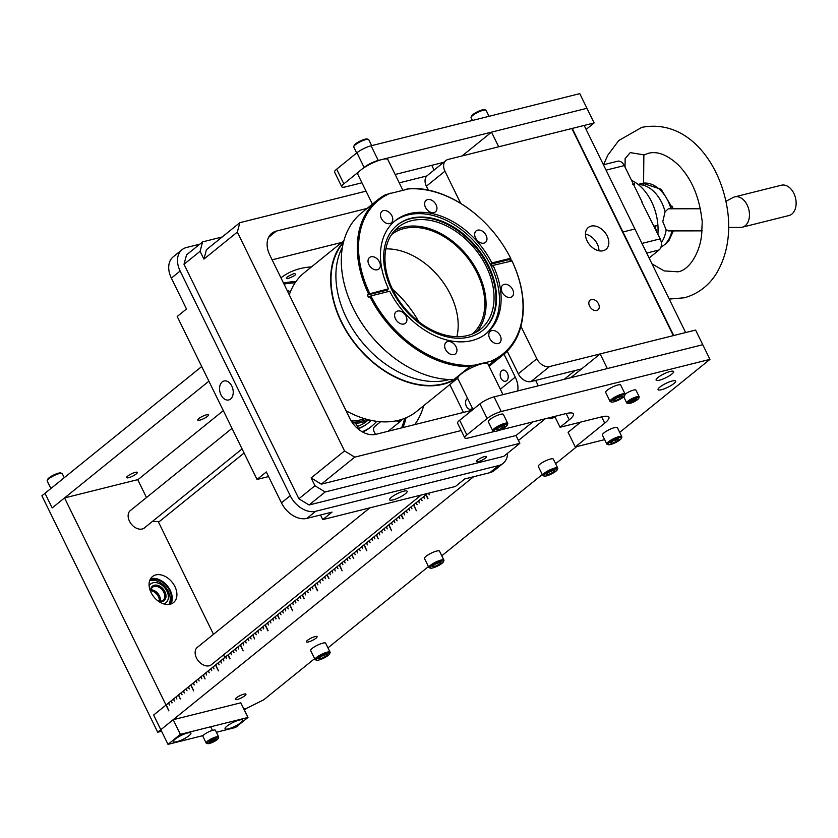 <?xml version="1.0" encoding="UTF-8"?>
<svg xmlns="http://www.w3.org/2000/svg" width="838" height="838" viewBox="0 0 838 838"><rect width="100%" height="100%" fill="white"/><g stroke="black" fill="none" stroke-linecap="round" stroke-linejoin="round"><path stroke-width="1.26" d="M387.533 291.75A72.508 50.814 51 0 1 386.779 290.189L367.369 295.039L368.605 294.044A99.722 69.9 -129 0 1 377.582 199.947L361.576 212.894A99.722 69.9 51 0 0 353.186 308.206A99.722 69.9 51 0 0 359.261 319.257A99.722 69.9 51 0 0 382.505 348A99.722 69.9 51 0 0 453.871 379.541L457.977 378.786M367.369 295.039A99.722 69.9 51 0 0 367.955 296.254A99.722 69.9 51 0 0 368.552 297.469L370.92 295.908A98.832 69.271 51 0 0 474.717 365.106L469.877 366.594A99.722 69.9 -129 0 1 369.788 296.463M377.582 199.947A99.722 69.9 -129 0 1 385.648 194.646L410.714 188.382A99.722 69.9 -129 0 1 482.08 219.923A99.722 69.9 -129 0 1 482.133 219.975M436.074 204.755A7.406 5.196 51 0 0 426.133 200.313A7.406 5.196 51 0 0 425.505 207.395A7.406 5.196 51 0 0 435.446 211.836A7.406 5.196 51 0 0 436.074 204.755M391.744 289.728A67.826 47.536 51 0 0 482.751 330.382A67.826 47.536 51 0 0 488.449 265.562A67.826 47.536 51 0 0 397.442 224.909A67.826 47.536 51 0 0 391.744 289.728M386.779 290.189L386.873 290.116A72.508 50.814 51 0 0 387.46 291.331A72.508 50.814 51 0 0 387.648 291.729M485.558 334.111A72.508 50.814 51 0 0 491.435 266.704A72.508 50.814 51 0 0 490.848 265.489A72.508 50.814 51 0 0 490.24 264.284L491.885 262.954A72.508 50.814 51 0 0 395.19 220.708A72.508 50.814 51 0 0 388.507 288.796L368.605 294.044M482.447 330.612A67.826 47.536 51 0 0 487.863 266.044A67.826 47.536 51 0 0 397.149 225.16M486.239 266.453A65.542 45.943 51 0 0 398.28 227.161A65.542 45.943 51 0 0 392.771 289.801A65.542 45.943 51 0 0 480.719 329.093A65.542 45.943 51 0 0 486.239 266.453M394.551 230.712A65.542 45.943 -129 0 1 478.247 272.916A65.542 45.943 -129 0 1 476.466 332.005M512.678 289.571A7.406 5.196 51 0 0 502.737 285.13A7.406 5.196 51 0 0 502.119 292.211A7.406 5.196 51 0 0 512.049 296.652A7.406 5.196 51 0 0 512.678 289.571M500.244 335.745A7.406 5.196 51 0 0 490.303 331.303A7.406 5.196 51 0 0 489.675 338.374A7.406 5.196 51 0 0 499.616 342.815A7.406 5.196 51 0 0 500.244 335.745M456.071 346.775A7.406 5.196 51 0 0 446.13 342.333A7.406 5.196 51 0 0 445.512 349.415A7.406 5.196 51 0 0 455.443 353.856A7.406 5.196 51 0 0 456.071 346.775M406.042 316.219A7.406 5.196 51 0 0 396.102 311.778A7.406 5.196 51 0 0 395.484 318.859A7.406 5.196 51 0 0 405.424 323.3A7.406 5.196 51 0 0 406.042 316.219M486.092 235.31A7.406 5.196 51 0 0 476.162 230.879A7.406 5.196 51 0 0 475.534 237.95A7.406 5.196 51 0 0 485.474 242.392A7.406 5.196 51 0 0 486.092 235.31M379.467 261.959A7.406 5.196 51 0 0 369.527 257.517A7.406 5.196 51 0 0 368.898 264.599A7.406 5.196 51 0 0 378.839 269.04A7.406 5.196 51 0 0 379.467 261.959M391.901 215.795A7.406 5.196 51 0 0 381.96 211.354A7.406 5.196 51 0 0 381.342 218.435A7.406 5.196 51 0 0 391.283 222.866A7.406 5.196 51 0 0 391.901 215.795M505.283 248.593A99.722 69.9 -129 0 1 505.324 248.666A99.722 69.9 -129 0 1 510.792 258.513L510.656 258.272A98.832 69.271 51 0 0 505.23 248.519A98.832 69.271 51 0 0 482.196 220.038A98.832 69.271 51 0 0 406.859 189.063M510.656 258.272L491.885 262.954M510.332 261.068A99.722 69.9 51 0 0 509.556 259.508L490.272 264.326M509.556 259.508L510.792 258.513M490.24 264.284A72.508 50.814 51 0 0 394.384 221.389M386.873 290.116L388.507 288.796M491.435 266.704L493.069 265.384A72.508 50.814 51 0 1 486.386 333.461A72.508 50.814 51 0 1 389.701 291.215L370.92 295.908M489.099 366.269L503.01 355.019A99.722 69.9 -129 0 0 511.987 260.932L493.069 265.384M503.01 355.019A99.722 69.9 -129 0 1 494.944 360.33L474.717 365.106M491.089 361.01A98.832 69.271 51 0 0 511.84 260.691M390.487 193.159A98.832 69.271 51 0 0 369.736 293.478M492.011 266.233A99.722 69.9 51 0 0 490.848 264.19M382.442 347.938A98.832 69.271 -129 0 1 382.379 347.885A98.832 69.271 -129 0 1 359.345 319.404A98.832 69.271 -129 0 1 359.303 319.33M469.877 366.594L453.871 379.541M494.944 360.33L488.68 365.399M351.153 420.865A64.023 44.875 51 0 0 364.614 418.696M355.281 423.368A66.925 46.907 51 0 0 369.108 419.911M343.412 242.559A88.797 62.232 51 0 0 341.6 321.928A88.797 62.232 51 0 0 454.311 379.467M342.428 247.22A88.797 62.232 51 0 0 346.482 317.979A88.797 62.232 51 0 0 449.43 379.52M346.052 410.746A89.237 62.546 51 0 0 416.486 411.521L456.605 379.069M343.653 241.616A89.237 62.546 51 0 0 341.286 322.002A89.237 62.546 51 0 0 455.589 379.247M343.905 240.674L304.246 272.748A89.237 62.546 51 0 0 289.278 294.861M418.78 321.75A85.665 60.043 51 0 0 392.509 289.267M472.119 334.09A64.023 44.875 51 0 0 477.157 273.178A64.023 44.875 51 0 0 391.587 234.535M456.867 336.698A64.023 44.875 51 0 0 450.561 294.693A64.023 44.875 51 0 0 385.857 248.896M368.123 423.085A67.826 47.536 -129 0 1 367.83 423.326A67.826 47.536 -129 0 1 358.098 428.815M376.681 421.315A72.508 50.814 -129 0 1 371.726 426.196A72.508 50.814 -129 0 1 362.152 431.759M351.698 421.744A6.065 4.253 -129 0 1 357.376 426.071A6.065 4.253 -129 0 1 358.098 428.93M367.096 208.432L276.268 231.12A22.752 15.953 -129 0 0 271.721 233.362A22.752 15.953 -129 0 0 269.815 255.108L349.834 418.455A22.752 15.953 51 0 0 375.822 434.335A6.065 4.253 -129 0 1 374.335 432.209A6.065 4.253 -129 0 1 374.837 426.406L380.63 421.724M287.266 290.744A6.065 4.253 -129 0 1 290.388 291.834M284.03 284.145A98.832 69.271 -129 0 1 295.091 282.846M367.61 420.571L366.992 421.074A65.542 45.943 -129 0 1 357.522 426.406M353.458 422.205A65.542 45.943 51 0 0 366.971 419.367M371.15 420.372A67.826 47.536 -129 0 1 368.427 422.844A67.826 47.536 -129 0 1 358.077 428.553M404.691 418.361A98.832 69.271 -129 0 1 401.549 427.904M402.931 427.558A99.722 69.9 51 0 0 406.053 417.795M402.051 419.314A6.065 4.253 -129 0 1 401.035 420.833A6.065 4.253 -129 0 1 396.311 420.812M371.726 426.196L370.082 427.527A72.508 50.814 -129 0 1 362.781 432.104M295.929 281.631A99.722 69.9 51 0 0 283.516 283.097M598.521 303.88A6.275 4.4 -129 0 1 597.986 309.871A6.275 4.4 -129 0 1 589.575 306.111A6.275 4.4 -129 0 1 590.099 300.119A6.275 4.4 -129 0 1 598.521 303.88M585.448 234.095A14.057 9.847 -129 0 1 597.264 243.931A14.057 9.847 -129 0 1 598.94 250.772M607.162 235.928A14.057 9.847 -129 0 1 605.979 249.357A14.057 9.847 -129 0 1 587.113 240.935A14.057 9.847 -129 0 1 588.297 227.507A14.057 9.847 -129 0 1 607.162 235.928M581.593 368.919L531.009 381.562A11.156 7.814 -129 0 1 518.272 373.779L507.21 351.195M518.272 373.779L536.833 358.769L520.922 326.307M428.27 190.058L426.374 186.204A11.156 7.814 -129 0 1 427.317 175.54L445.879 160.529A11.156 7.814 51 0 1 448.11 159.44L571.862 128.507L673.323 335.629L549.571 366.552L531.009 381.562M460.722 203.414L444.936 171.193L426.374 186.204M445.879 160.529A11.156 7.814 51 0 0 444.936 171.193M511.557 260.765A99.722 69.9 51 0 0 510.552 258.712M536.833 358.769A11.156 7.814 51 0 0 549.571 366.552M634.9 228.994L685.631 332.55L673.7 335.535L622.969 231.979L634.9 228.994L622.969 231.979L572.239 128.413L584.17 125.438L634.9 228.994L622.969 231.979M137.788 479.797L223.317 410.63M236.389 697.845A5.939 1.309 -26.1 0 1 242.088 694.723A5.939 1.309 -26.1 0 1 245.953 694.178A5.939 1.309 -26.1 0 1 244.853 695.739A5.939 1.309 -26.1 0 1 239.155 698.861A5.939 1.309 -26.1 0 1 235.289 699.405A5.939 1.309 -26.1 0 1 236.389 697.845M307.536 640.316A5.939 1.309 -26.1 0 1 313.223 637.184A5.939 1.309 -26.1 0 1 317.089 636.639A5.939 1.309 -26.1 0 1 315.989 638.2A5.939 1.309 -26.1 0 1 310.301 641.321A5.939 1.309 -26.1 0 1 306.436 641.866A5.939 1.309 -26.1 0 1 307.536 640.316M441.081 490.754L441.081 490.052M426.081 494.713L427.768 498.788M401.339 514.731L403.246 518.628L401.339 514.721L403.56 512.908L404.524 514.867L403.811 512.709L406.042 510.908L407.247 512.667L406.283 510.709L408.515 508.907L409.719 510.667L408.766 508.708L410.987 506.906L411.95 508.865L411.238 506.707L413.469 504.905L416.339 510.761L413.71 504.706L415.931 502.915L417.135 504.665L416.172 502.716L418.403 500.915L419.367 502.863L418.654 500.705L420.886 498.903L422.09 500.663L421.126 498.704L423.358 496.903L424.562 498.662L423.609 496.704L425.83 494.902L427.998 498.61L426.081 494.703L427.694 493.393M339.484 564.76L342.134 570.783L339.484 564.739L341.695 562.947L342.899 564.707L341.946 562.748L344.167 560.947L345.13 562.906L344.418 560.748L346.649 558.946L347.854 560.706L346.89 558.747L349.121 556.945L350.085 558.894L349.373 556.746L351.604 554.945L353.762 558.653L351.845 554.746L354.076 552.944L355.281 554.693L354.317 552.745L356.548 550.933L357.512 552.891L356.799 550.734L359.031 548.932L360.235 550.692L359.272 548.733L361.503 546.931L362.707 548.691L361.754 546.732L363.975 544.93L366.845 550.796L364.226 544.731L366.436 542.94L367.4 544.889L366.688 542.741L367.421 544.868M332.058 570.762L332.791 572.888M302.361 594.781L304.267 598.678L302.361 594.77L304.582 592.969L305.545 594.917L304.833 592.77L307.064 590.968L308.269 592.717L307.305 590.769L309.536 588.957L310.741 590.717L309.788 588.758L312.008 586.956L312.972 588.915L312.26 586.757L314.491 584.955L317.612 590.622L314.732 584.756L317.382 590.8M304.843 592.78L305.566 594.896M297.417 598.782L298.139 600.909M275.147 616.799L276.09 618.737L275.136 616.789L277.368 614.987L279.284 618.894L277.608 614.778L279.84 612.976L281.044 614.736L280.091 612.777L282.312 610.975L283.275 612.934L282.563 610.776L284.794 608.975L285.748 610.933L285.035 608.776L287.266 606.974L288.23 608.922L287.518 606.775L289.739 604.973L292.619 610.829L289.99 604.774L292.211 602.983L293.415 604.732L292.452 602.773L294.683 600.972L295.887 602.731L294.934 600.773L295.667 602.91M262.776 626.803L263.729 628.741L262.776 626.782L264.997 624.98L268.118 630.647L265.248 624.781L267.898 630.825M228.125 654.824L230.041 658.72L228.125 654.813L230.356 653.012L231.56 654.761L230.597 652.802L232.828 651L234.032 652.76L233.079 650.801L235.3 649L236.264 650.958L235.551 648.801L237.783 646.999L238.736 648.958L238.023 646.8L240.255 644.998L243.125 650.864L240.506 644.799L243.156 650.843M215.764 664.827L218.404 670.85L215.754 664.806L217.974 663.015L219.179 664.775L218.215 662.816L220.446 661.014L221.41 662.973L220.698 660.815L222.929 659.014L223.882 660.973L223.17 658.815L225.401 657.013L226.606 658.762L225.652 656.814L227.873 655.012L229.811 658.898M205.865 672.83L206.588 674.957L205.855 672.82L208.086 671.018L209.291 672.767L208.327 670.819L210.558 669.017L211.763 670.767L210.809 668.818L213.03 667.017L213.994 668.965L213.281 666.818L214.015 668.944M203.383 674.831L205.069 678.906M193.484 682.844L194.207 684.96L193.473 682.834L195.704 681.032L196.909 682.781L195.956 680.833L198.177 679.031L199.14 680.98L198.428 678.822L200.659 677.02L201.864 678.78L200.9 676.821L203.131 675.019L205.048 678.927L203.383 674.82L205.603 673.019L206.567 674.978M183.595 690.847L184.318 692.963L183.585 690.826L185.816 689.025L187.021 690.784L186.057 688.826L188.288 687.024L189.252 688.983L188.54 686.825L190.76 685.023L193.641 690.889L191.012 684.824L193.232 683.033L194.186 684.981M173.686 698.85L174.419 700.977L173.686 698.84L175.907 697.038L176.87 698.997L176.158 696.839L178.389 695.037L180.306 698.944L178.63 694.838L180.861 693.036L182.066 694.786L181.113 692.837L183.333 691.036L184.297 692.984M161.566 731.249L157.722 732.213L160.812 729.709L153.637 715.055L166.008 705.051L168.878 710.907L166.259 704.842L168.48 703.04L169.444 704.999L168.731 702.841L170.962 701.039L172.167 702.799L171.203 700.84L171.947 702.977M166.259 704.863L168.909 710.886M366.688 542.741L368.919 540.939L370.124 542.689L369.16 540.74L371.391 538.939L372.596 540.688L371.643 538.729L373.863 536.928L374.827 538.886L374.115 536.729L376.346 534.927L378.263 538.834L376.587 534.728L378.818 532.926L379.771 534.885L379.069 532.727L381.29 530.925L382.254 532.874L381.541 530.726L383.773 528.925L384.977 530.674L384.014 528.726L386.245 526.924L387.208 528.872L386.496 526.714L388.717 524.913L391.597 530.779L388.968 524.714L391.189 522.922L392.394 524.682L391.43 522.723L393.661 520.922L394.866 522.682L393.912 520.723L396.133 518.921L397.097 520.869L396.384 518.722L398.616 516.92L399.82 518.67L398.857 516.721L401.088 514.92L403.005 518.827M428.459 493.205L429.266 494.849L428.763 493.132M314.732 584.756L316.953 582.965L317.906 584.924L317.193 582.766L319.425 580.964L320.388 582.913L319.676 580.765L321.907 578.964L323.112 580.713L322.148 578.765L324.379 576.963L325.584 578.712L324.631 576.754L326.851 574.952L329.02 578.66L327.103 574.753L329.334 572.951L330.539 574.711L329.575 572.752L331.806 570.95L332.759 572.909L332.058 570.751L334.278 568.95L335.242 570.898L334.53 568.751L336.761 566.949L337.965 568.698L337.002 566.75L339.233 564.948L342.103 570.804M294.934 600.773L297.155 598.971L298.119 600.93L297.406 598.772L299.637 596.97L300.842 598.73L299.878 596.771L302.109 594.97L304.026 598.877M265.248 624.781L267.458 622.99L268.422 624.949L267.71 622.791L269.941 620.989L270.894 622.948L270.182 620.79L272.413 618.989L273.617 620.738L272.664 618.79L274.885 616.988L275.849 618.936M240.506 644.799L242.716 643.008L243.68 644.956L242.968 642.809L245.188 641.007L246.152 642.956L245.44 640.798L247.671 638.996L248.876 640.756L247.912 638.797L250.143 636.995L251.107 638.954L250.394 636.796L252.626 634.995L254.532 638.902L252.867 634.795L255.098 632.994L256.302 634.743L255.339 632.795L257.57 630.993L258.533 632.941L257.821 630.794L260.052 628.992L261.257 630.742L260.293 628.793L262.524 626.981L263.478 628.94M213.281 666.818L215.513 665.005L218.383 670.871M171.203 700.84L173.435 699.039L174.388 700.997M216.393 732.265L235.593 727.468L247.975 717.464L180.369 734.36L167.998 744.364L160.812 729.709L473.585 476.738M518.439 440.463L545.234 418.791M607.33 368.563L600.155 353.908L695.592 330.067L702.768 344.722L607.33 368.563M570.72 377.718L600.155 353.908M244.382 710.132L246.707 708.246L263.677 699.856L314.617 658.658M327.962 647.858L428.438 566.593M441.783 555.804L542.27 474.528M555.615 463.739L576.837 446.57M554.997 416.895A4.483 0.995 -26.1 0 1 549.393 418.581A4.483 0.995 -26.1 0 1 550.011 417.596M246.707 708.246L243.806 708.969L246.707 708.246M285.046 608.786L285.779 610.912M150.484 578.88A16.729 11.732 -129 0 1 170.25 590.361A16.729 11.732 -129 0 1 170.826 604.03M174.922 586.579A16.729 11.732 -129 0 1 173.518 602.574A16.729 11.732 -129 0 1 151.07 592.55A16.729 11.732 -129 0 1 152.474 576.554A16.729 11.732 -129 0 1 174.922 586.579M197.978 646.852A11.198 7.846 51 0 0 196.469 657.956A11.198 7.846 51 0 0 212.014 664.199M130.979 510.08A11.198 7.846 51 0 0 129.461 521.184A11.198 7.846 51 0 0 145.005 527.427M224.835 657.474L223.547 654.866M213.481 634.314L158.235 521.54M146.482 497.542L137.715 479.65L64.547 497.929L166.008 705.051L153.637 715.055L160.812 729.709L173.194 719.706L240.789 702.81L247.975 717.464M64.547 497.929L52.176 507.933L44.99 493.278L201.707 366.531M157.722 732.213L41.9 495.782L44.99 493.278L52.176 507.933L208.892 381.185M150.704 591.754A9.26 6.484 -129 0 1 155.721 585.071A9.26 6.484 -129 0 1 164.918 591.701A9.26 6.484 -129 0 1 165.013 599.61A9.26 6.484 -129 0 1 158.277 601.129M157.827 600.794A8.37 5.866 51 0 0 163.085 600.249A8.37 5.866 51 0 0 163.787 592.257A8.37 5.866 51 0 0 152.568 587.239A8.37 5.866 51 0 0 150.934 592.267M151.018 589.837A8.37 5.866 -129 0 1 156.926 592.476A8.37 5.866 -129 0 1 158.874 594.886A8.37 5.866 -129 0 1 159.388 595.818A8.37 5.866 -129 0 1 160.226 601.223M149.133 585.909A12.088 8.474 -129 0 1 157.701 582.965A12.088 8.474 -129 0 1 166.94 591.188A12.088 8.474 -129 0 1 163.672 603.884M158.916 594.959A9.26 6.484 51 0 0 156.863 592.424M149.667 580.692A15.807 11.072 -129 0 1 168.354 591.534A15.807 11.072 -129 0 1 168.888 604.449M149.887 580.106A15.807 11.072 -129 0 1 169.59 590.528A15.807 11.072 -129 0 1 169.506 604.355M149.091 585.301A12.088 8.474 -129 0 1 150.138 584.495M165.264 603.203A12.088 8.474 -129 0 1 164.258 604.051M153.344 590.235A15.807 11.072 -129 0 1 160.037 598.259A15.807 11.072 -129 0 1 160.32 598.866M159.367 601.171A8.37 5.866 51 0 0 158.392 596.614A8.37 5.866 51 0 0 150.882 590.685M244.088 453.023L159.367 521.55L152.348 521.477M64.243 477.712L62.242 473.627A8.37 1.854 153.9 0 0 61.865 473.344L60.724 472.988A7.469 1.655 153.9 0 0 55.434 474.214A7.469 1.655 153.9 0 0 49.013 477.859A7.469 1.655 153.9 0 0 47.64 479.388L47.232 480.509A8.37 1.854 153.9 0 0 47.221 480.981L50.898 488.502M61.865 473.344A8.37 1.854 153.9 0 0 55.947 474.717A8.37 1.854 153.9 0 0 48.761 478.791A8.37 1.854 153.9 0 0 47.232 480.509M328.286 655.326A7.469 1.655 -26.1 0 1 321.865 658.972A7.469 1.655 -26.1 0 1 316.586 660.197A7.469 1.655 -26.1 0 1 317.623 657.987A7.469 1.655 -26.1 0 1 325.532 653.787A7.469 1.655 -26.1 0 1 329.659 653.797A7.469 1.655 -26.1 0 1 328.286 655.326M316.586 660.197L315.444 659.841A8.37 1.854 -26.1 0 1 315.057 659.558A8.37 1.854 -26.1 0 1 316.607 657.369A8.37 1.854 -26.1 0 1 324.641 652.959A8.37 1.854 -26.1 0 1 330.088 652.194A8.37 1.854 -26.1 0 1 330.078 652.666L329.659 653.797M315.057 659.558L310.657 650.571A8.37 1.854 -26.1 0 1 312.207 648.382A8.37 1.854 -26.1 0 1 320.231 643.972A8.37 1.854 -26.1 0 1 325.678 643.207L330.088 652.194M320.273 658.836L324.599 657.002L327.291 654.824L325.647 654.488L321.31 656.322L318.618 658.49L320.273 658.836L319.687 657.631M323.761 655.285L324.599 657.002M442.108 563.272A7.469 1.655 -26.1 0 1 435.687 566.907A7.469 1.655 -26.1 0 1 430.407 568.133A7.469 1.655 -26.1 0 1 431.455 565.933A7.469 1.655 -26.1 0 1 439.353 561.722A7.469 1.655 -26.1 0 1 443.48 561.732A7.469 1.655 -26.1 0 1 442.108 563.272M430.407 568.133L429.266 567.776A8.37 1.854 -26.1 0 1 428.888 567.494A8.37 1.854 -26.1 0 1 430.428 565.304A8.37 1.854 -26.1 0 1 438.463 560.894A8.37 1.854 -26.1 0 1 443.91 560.14A8.37 1.854 -26.1 0 1 443.899 560.612L443.48 561.732M428.888 567.494L424.478 558.506A8.37 1.854 -26.1 0 1 426.029 556.317A8.37 1.854 -26.1 0 1 434.063 551.907A8.37 1.854 -26.1 0 1 439.51 551.153L443.91 560.14M434.094 566.771L438.431 564.938L441.113 562.769L439.468 562.424L435.132 564.257L432.45 566.436L434.094 566.771L433.508 565.577M437.593 563.22L438.431 564.938M555.94 471.207A7.469 1.655 -26.1 0 1 549.519 474.842A7.469 1.655 -26.1 0 1 544.229 476.078A7.469 1.655 -26.1 0 1 545.276 473.868A7.469 1.655 -26.1 0 1 553.174 469.668A7.469 1.655 -26.1 0 1 557.312 469.668A7.469 1.655 -26.1 0 1 555.94 471.207M544.229 476.078L543.087 475.722A8.37 1.854 -26.1 0 1 542.71 475.439A8.37 1.854 -26.1 0 1 544.26 473.25A8.37 1.854 -26.1 0 1 552.284 468.84A8.37 1.854 -26.1 0 1 557.741 468.075A8.37 1.854 -26.1 0 1 557.72 468.547L557.312 469.668M542.71 475.439L538.31 466.452A8.37 1.854 -26.1 0 1 539.85 464.262A8.37 1.854 -26.1 0 1 547.884 459.853A8.37 1.854 -26.1 0 1 553.331 459.088L557.741 468.075M547.916 474.706L552.252 472.873L554.945 470.705L553.29 470.369L548.963 472.203L546.271 474.371L547.916 474.706L547.329 473.512M551.414 471.166L552.252 472.873M127.743 476.078A5.939 1.309 -26.1 0 1 133.441 472.946A5.939 1.309 -26.1 0 1 137.306 472.412A5.939 1.309 -26.1 0 1 136.206 473.962A5.939 1.309 -26.1 0 1 130.519 477.094A5.939 1.309 -26.1 0 1 126.653 477.629A5.939 1.309 -26.1 0 1 127.743 476.078M198.889 418.539A5.939 1.309 -26.1 0 1 204.587 415.418A5.939 1.309 -26.1 0 1 208.453 414.873A5.939 1.309 -26.1 0 1 207.353 416.423A5.939 1.309 -26.1 0 1 201.654 419.555A5.939 1.309 -26.1 0 1 197.789 420.089A5.939 1.309 -26.1 0 1 198.889 418.539M498.683 146.797L491.508 132.142L586.946 108.291L594.132 122.945L498.683 146.797M462.084 155.941L491.508 132.142M586.118 129.419L594.132 122.945M478.351 461.591A5.573 1.236 153.9 0 0 483.893 459.151A5.573 1.236 153.9 0 0 486.449 456.637A5.573 1.236 153.9 0 0 484.532 456.584A5.573 1.236 153.9 0 0 478.99 459.025A5.573 1.236 153.9 0 0 476.434 461.539A5.573 1.236 153.9 0 0 478.351 461.591M472.443 408.326A5.73 3.886 76 0 1 472.014 408.735A5.73 3.886 76 0 1 466.378 406.283A5.73 3.886 76 0 1 467.101 398.699A5.73 3.886 76 0 1 467.573 398.385M501.742 370.679A5.73 3.886 76 0 1 507.378 373.13A5.73 3.886 76 0 1 506.655 380.714A5.73 3.886 76 0 1 501.019 378.273A5.73 3.886 76 0 1 501.742 370.679M449.807 384.558L463.466 412.432M504.026 354.181L515.265 377.121L500.338 389.188M272.12 259.822L341.736 242.423M375.822 434.335L471.962 410.306M344.533 450.928L354.725 457.15L321.31 484.165L311.128 477.943L344.533 450.928L237.322 232.084L203.917 259.099L206.452 249.703L239.857 222.678L237.322 232.084M426.877 175.949L399.244 182.852M366.049 191.148L239.857 222.678M202.618 241.878L200.083 251.285L184.004 264.295L186.539 254.888L202.618 241.878L222.143 237.007M203.917 259.099L200.083 251.285M532.874 421.881L516.009 435.519L519.843 443.333L503.753 456.343L309.065 504.989L298.873 498.767L314.952 485.757L325.144 491.99L309.065 504.989M538.3 385.815L535.65 380.4M519.843 443.333L325.144 491.99M516.009 435.519L321.31 484.165M314.952 485.757L311.128 477.943M184.004 264.295L298.873 498.767M461.183 430.543L354.725 457.15M515.265 377.121A22.752 15.953 -129 0 1 517.727 390.958M403.79 491.162A9.763 2.158 153.9 0 0 394.08 495.426A9.763 2.158 153.9 0 0 389.618 499.825A9.763 2.158 153.9 0 0 392.97 499.909A9.763 2.158 153.9 0 0 402.669 495.646A9.763 2.158 153.9 0 0 407.142 491.246A9.763 2.158 153.9 0 0 403.79 491.162M220.981 394.855A9.763 6.62 -104 0 0 228.764 399.946A9.763 6.62 -104 0 0 231.812 386.098A9.763 6.62 -104 0 0 224.029 381.007A9.763 6.62 -104 0 0 220.981 394.855M280.94 277.839A99.942 70.057 -129 0 1 300.161 268.6A99.942 70.057 -129 0 1 311.453 266.913M294.065 273.534C286.743 276.729 284.627 278.436 287.706 278.677C295.175 275.807 297.291 274.089 294.065 273.534M423.693 405.686A99.942 70.057 -129 0 1 414.705 424.615M507.608 453.222A22.312 15.639 -129 0 1 503.083 463.383A22.312 15.639 -129 0 1 498.62 465.572L315.706 511.285A22.312 15.639 -129 0 1 290.22 495.719L180.139 271.02L171.361 278.122L186.486 309.002L177.206 316.502L257.036 479.462L268.579 476.571M171.361 278.122A22.312 15.639 -129 0 1 173.236 256.805L182.024 249.703A22.312 15.639 -129 0 1 186.476 247.503L199.779 244.183M315.706 511.285L306.918 518.387A22.312 15.639 -129 0 1 281.442 502.831L266.316 471.951L257.036 479.462M320.504 514.993L322.766 519.612L332.047 512.112L306.918 518.387M503.083 463.383L494.294 470.485A22.312 15.639 -129 0 1 489.842 472.684L464.713 478.959L455.432 486.469L322.766 519.612M180.139 271.02A22.312 15.639 -129 0 1 182.024 249.703M671.835 374.083A9.763 2.158 153.9 0 0 673.647 371.527A9.763 2.158 153.9 0 0 667.289 372.418A9.763 2.158 153.9 0 0 657.924 377.561A9.763 2.158 153.9 0 0 656.112 380.117A9.763 2.158 153.9 0 0 662.47 379.226A9.763 2.158 153.9 0 0 671.835 374.083M673.783 383.626A9.763 2.158 153.9 0 0 675.585 381.07A9.763 2.158 153.9 0 0 669.227 381.95A9.763 2.158 153.9 0 0 659.862 387.104A9.763 2.158 153.9 0 0 658.06 389.66A9.763 2.158 153.9 0 0 664.419 388.769A9.763 2.158 153.9 0 0 673.783 383.626M580.724 422.09L568.091 432.314L575.266 446.968L604.627 439.625M575.266 446.968L604.711 423.148A22.752 5.028 153.9 0 0 608.922 417.188A22.752 5.028 153.9 0 0 601.108 416.999L560.077 427.254L554.756 416.413M560.077 427.254L569.232 419.848A22.752 5.028 153.9 0 0 573.443 413.888A22.752 5.028 153.9 0 0 565.619 413.689L499.102 430.313M501.26 411.521L494.074 396.866L702.768 344.722L709.954 359.376L501.26 411.521A11.156 2.462 153.9 0 0 487.119 418.518L466.829 434.922A11.156 2.462 153.9 0 0 464.765 437.845A11.156 2.462 153.9 0 0 468.599 437.939L494.64 431.434M466.829 434.922L459.643 420.267A11.156 2.462 153.9 0 0 457.579 423.19L464.765 437.845M459.643 420.267L479.944 403.864A11.156 2.462 153.9 0 1 494.074 396.866M709.954 359.376L619.701 432.366M505.963 426.5A7.469 1.655 -26.1 0 1 499.542 430.135A7.469 1.655 -26.1 0 1 494.263 431.371A7.469 1.655 -26.1 0 1 495.3 429.161A7.469 1.655 -26.1 0 1 503.198 424.96A7.469 1.655 -26.1 0 1 507.336 424.96A7.469 1.655 -26.1 0 1 505.963 426.5M494.263 431.371L493.111 431.015A8.37 1.854 -26.1 0 1 492.734 430.732A8.37 1.854 -26.1 0 1 494.284 428.543A8.37 1.854 -26.1 0 1 502.308 424.133A8.37 1.854 -26.1 0 1 507.765 423.368A8.37 1.854 -26.1 0 1 507.755 423.839L507.336 424.96M492.734 430.732L488.334 421.744A8.37 1.854 -26.1 0 1 489.884 419.555A8.37 1.854 -26.1 0 1 497.908 415.145A8.37 1.854 -26.1 0 1 503.355 414.381L507.765 423.368M504.968 425.997L503.313 425.662L498.987 427.495L496.295 429.664L497.95 429.999L502.276 428.166L504.968 425.997M497.363 428.805L497.95 429.999M501.438 426.458L502.276 428.166M472.999 409.468L457.841 378.525A16.729 3.698 -26.1 0 1 467.74 369.684A16.729 3.698 -26.1 0 1 485.474 363.105A16.729 3.698 -26.1 0 1 487.894 363.807L502.999 394.635M475.596 407.373A16.729 3.698 -26.1 0 1 478.1 405.351M623.304 397.181A7.469 1.655 -26.1 0 1 616.883 400.815A7.469 1.655 -26.1 0 1 611.593 402.051A7.469 1.655 -26.1 0 1 612.641 399.841A7.469 1.655 -26.1 0 1 620.539 395.63A7.469 1.655 -26.1 0 1 624.677 395.641A7.469 1.655 -26.1 0 1 623.304 397.181M611.593 402.051L610.452 401.685A8.37 1.854 -26.1 0 1 610.074 401.412A8.37 1.854 -26.1 0 1 611.625 399.213A8.37 1.854 -26.1 0 1 619.649 394.803A8.37 1.854 -26.1 0 1 625.106 394.049A8.37 1.854 -26.1 0 1 625.085 394.52L624.677 395.641M610.074 401.412L605.675 392.414A8.37 1.854 -26.1 0 1 607.215 390.225A8.37 1.854 -26.1 0 1 615.249 385.815A8.37 1.854 -26.1 0 1 620.696 385.061L625.106 394.049M622.309 396.678L620.654 396.332L616.328 398.165L613.636 400.344L615.281 400.679L619.617 398.846L622.309 396.678M614.694 399.485L615.281 400.679M618.779 397.128L619.617 398.846M608.325 444.695L607.183 444.339A8.37 1.854 -26.1 0 1 606.806 444.056A8.37 1.854 -26.1 0 1 608.346 441.867A8.37 1.854 -26.1 0 1 616.38 437.457A8.37 1.854 -26.1 0 1 621.827 436.703A8.37 1.854 -26.1 0 1 621.817 437.174L621.398 438.295A7.469 1.655 -26.1 0 1 620.026 439.835A7.469 1.655 -26.1 0 1 613.605 443.47A7.469 1.655 -26.1 0 1 608.325 444.695A7.469 1.655 -26.1 0 1 609.373 442.495A7.469 1.655 -26.1 0 1 617.271 438.284A7.469 1.655 -26.1 0 1 621.398 438.295M606.806 444.056L602.396 435.069A8.37 1.854 -26.1 0 1 603.947 432.879A8.37 1.854 -26.1 0 1 611.97 428.469A8.37 1.854 -26.1 0 1 617.428 427.715L621.827 436.703M612.012 443.333L616.349 441.5L619.031 439.332L617.386 438.986L613.049 440.819L610.368 442.998L612.012 443.333L611.426 442.139M615.501 439.782L616.349 441.5M434.084 170.072L431.759 165.327M443.585 162.383A22.752 5.028 153.9 0 0 442.621 162.614L395.148 174.482M359.764 170.952L343.821 183.847A11.156 2.462 153.9 0 0 341.757 186.769A11.156 2.462 153.9 0 0 345.591 186.864L361.943 182.778M343.821 183.847L336.646 169.192A11.156 2.462 153.9 0 0 334.582 172.115L341.757 186.769M336.646 169.192L356.936 152.778A11.156 2.462 153.9 0 1 371.077 145.791L579.77 93.636L586.946 108.291L378.252 160.446A11.156 2.462 153.9 0 0 364.111 167.432L356.936 152.778M362.278 168.92L364.111 167.432M372.407 204.137L357.816 174.346A16.729 3.698 -26.1 0 1 367.704 165.495A16.729 3.698 -26.1 0 1 385.438 158.916A16.729 3.698 -26.1 0 1 387.868 159.618L402.795 190.079M489.036 116.314L486.113 110.333A8.37 1.854 153.9 0 0 485.736 110.061L484.594 109.694A7.469 1.655 153.9 0 0 479.305 110.93A7.469 1.655 153.9 0 0 472.883 114.565A7.469 1.655 153.9 0 0 471.511 116.105L471.103 117.226A8.37 1.854 153.9 0 0 471.092 117.697L472.443 120.463M485.736 110.061A8.37 1.854 153.9 0 0 479.818 111.433A8.37 1.854 153.9 0 0 472.632 115.508A8.37 1.854 153.9 0 0 471.103 117.226M371.695 145.634L368.772 139.663A8.37 1.854 153.9 0 0 368.395 139.38L367.254 139.024A7.469 1.655 153.9 0 0 361.964 140.25A7.469 1.655 153.9 0 0 355.553 143.895A7.469 1.655 153.9 0 0 354.181 145.424L353.762 146.545A8.37 1.854 153.9 0 0 353.751 147.017L356.674 152.998M368.395 139.38A8.37 1.854 153.9 0 0 362.477 140.753A8.37 1.854 153.9 0 0 355.291 144.827A8.37 1.854 153.9 0 0 353.762 146.545M228.418 728.83A9.763 2.158 153.9 0 0 238.128 724.556A9.763 2.158 153.9 0 0 242.601 720.156A9.763 2.158 153.9 0 0 239.239 720.072A9.763 2.158 153.9 0 0 229.539 724.346A9.763 2.158 153.9 0 0 225.066 728.746A9.763 2.158 153.9 0 0 228.418 728.83M176.724 741.745A9.763 2.158 153.9 0 0 186.434 737.482A9.763 2.158 153.9 0 0 190.896 733.072A9.763 2.158 153.9 0 0 187.544 732.988A9.763 2.158 153.9 0 0 177.845 737.262A9.763 2.158 153.9 0 0 173.372 741.661A9.763 2.158 153.9 0 0 176.724 741.745M180.369 734.36L173.194 719.706M167.998 744.364L203.184 735.565M637.666 399.548A6.065 1.341 -26.1 0 1 632.46 402.502A6.065 1.341 -26.1 0 1 628.165 403.507A6.065 1.341 -26.1 0 1 629.013 401.716A6.065 1.341 -26.1 0 1 635.434 398.301A6.065 1.341 -26.1 0 1 638.786 398.301A6.065 1.341 -26.1 0 1 637.666 399.548M628.165 403.507L627.023 403.151A6.955 1.54 -26.1 0 1 626.709 402.91A6.955 1.54 -26.1 0 1 627.997 401.088A6.955 1.54 -26.1 0 1 634.67 397.422A6.955 1.54 -26.1 0 1 639.205 396.793A6.955 1.54 -26.1 0 1 639.195 397.181L638.786 398.301M625.138 394.143A6.955 1.54 -26.1 0 1 631.705 390.665A6.955 1.54 -26.1 0 1 635.958 390.141L639.205 396.793M635.571 398.825L629.747 402.156L631.108 402.439L634.712 400.91L636.932 399.108L635.571 398.825M630.626 401.444L631.108 402.439M634.01 399.485L634.712 400.91M217.136 739.682A6.065 1.341 -26.1 0 1 211.92 742.636A6.065 1.341 -26.1 0 1 207.635 743.631A6.065 1.341 -26.1 0 1 208.484 741.84A6.065 1.341 -26.1 0 1 214.895 738.425A6.065 1.341 -26.1 0 1 218.247 738.435A6.065 1.341 -26.1 0 1 217.136 739.682M207.635 743.631L206.494 743.275A6.955 1.54 -26.1 0 1 206.169 743.044A6.955 1.54 -26.1 0 1 207.457 741.221A6.955 1.54 -26.1 0 1 214.14 737.545A6.955 1.54 -26.1 0 1 218.676 736.916A6.955 1.54 -26.1 0 1 218.666 737.304L218.247 738.435M206.169 743.044L202.922 736.393A6.955 1.54 -26.1 0 1 204.21 734.57A6.955 1.54 -26.1 0 1 210.883 730.904A6.955 1.54 -26.1 0 1 215.418 730.275L218.676 736.916M215.031 738.959L209.207 742.279L210.579 742.562L214.172 741.043L216.403 739.242L215.031 738.959M210.097 741.567L210.579 742.562M213.481 739.619L214.172 741.043M641.887 202.241L660.187 238.861A8.37 5.677 76 0 1 659.129 249.944L646.685 253.055M669.237 299.082L684.416 297.773C703.354 292.452 713.547 279.274 718.386 269.993C726.2 255.276 729.573 238.39 728.505 219.326C724.901 169.077 690.502 117.98 641.824 127.355L618.769 140.522L607.854 155.135L603.444 164.772L617.616 161.221A8.37 5.677 76 0 1 624.289 165.589L642.138 202.031M649.125 258.031L659.129 249.944M655.808 229.937L656.217 229.455L656.039 230.408M654.478 228.125L655.389 226.417L654.227 226.71M653.986 226.197L656.206 225.642L654.792 228.292M631.506 180.317A44.393 30.105 76 0 1 656.144 214.308A44.393 30.105 76 0 1 657.882 234.169M655.861 225.726A41.408 28.083 76 0 1 655.892 226.25M655.965 229.507A41.408 28.083 76 0 1 655.955 230.23M632.554 184.098L633.937 184.318L634.555 183.616L633.622 184.643M655.892 225.611L654.478 228.229M655.012 226.511L654.174 226.606M633.842 184.695L634.104 184.088M634.314 184.035L634.219 184.978M643.752 155.051L648.319 153.323C657.254 150.924 667.163 154.705 678.047 164.677C689.863 176.671 697.478 192.541 700.872 212.297L702.234 221.515L701.846 229.842C701.951 248.823 690.512 270.056 677.921 271.805L664.167 270.915L651.985 263.865M625.043 167.129L625.148 158.55L630.239 152.61L643.867 154.841L643.574 184.056M726.043 201.225L733.093 197.506A15.618 10.59 76 0 1 734.727 196.888L781.393 185.219A15.618 10.59 76 0 1 784.284 185.083A15.618 10.59 76 0 1 796.1 201.958A15.618 10.59 76 0 1 788.967 215.534L742.3 227.192A15.618 10.59 76 0 1 740.562 227.412L728.693 227.454M734.727 196.888A15.618 10.59 76 0 1 749.434 213.617A15.618 10.59 76 0 1 742.3 227.192M728.285 216.235A11.156 7.563 76 0 1 728.432 217.639A11.156 7.563 76 0 1 728.452 218.509M669.436 230.775L666.147 229.863A33.468 22.699 76 0 1 661.318 242.716M638.378 184.632A33.468 22.699 76 0 1 665.089 211.763L668.148 208.934L669.279 208.798L700.264 208.756M665.089 211.763L662.795 221.578L666.147 229.863M671.008 208.798A33.468 22.699 -104 0 0 642.694 183.239L661.182 189.304L672.872 208.798M642.694 183.239L638.095 184.412M672.024 206.096L673.228 208.798M276.268 231.12L268.589 237.343M489.842 472.684L498.62 465.572M281.442 502.831L290.22 495.719M604.711 423.148L601.642 416.863M569.232 419.848L566.153 413.563M487.119 418.518L479.944 403.864M378.252 160.446L371.077 145.791M641.971 243.418L660.187 238.861M624.289 165.589L606.073 170.145M660.941 247.168A33.468 22.699 -104 0 0 671.961 230.9M368.427 422.844L367.83 423.326M401.035 420.833L388.151 431.256M196.888 647.732L369.841 507.849M210.925 665.079L421.179 495.028M564.204 379.342L575.078 370.553M129.89 510.96L232 428.365M143.916 528.307L242.067 448.917M626.709 402.91L623.723 396.814M212.443 730.369L210.684 726.776M668.41 230.911L702.171 230.859M649.261 257.926L649.345 258.481M673.343 230.9L669.112 240.223L666.451 243.366L660.92 247.252"/></g></svg>
